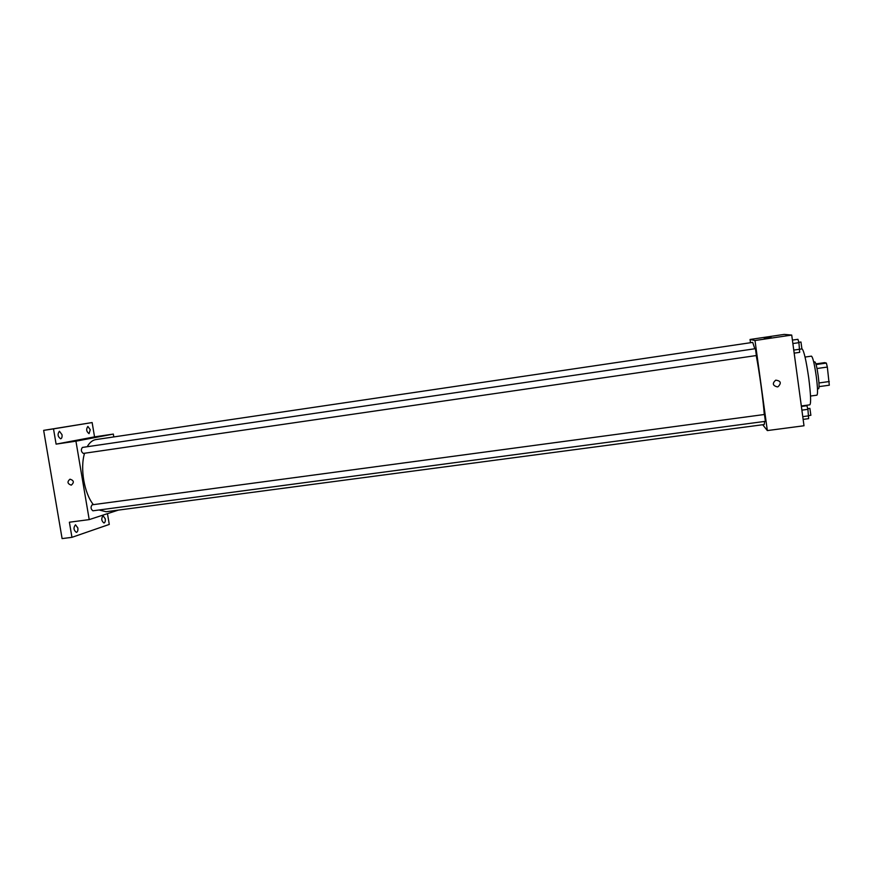 <?xml version="1.0" encoding="UTF-8"?>
<svg xmlns="http://www.w3.org/2000/svg" width="873" height="873" viewBox="0 0 873 873"><rect width="100%" height="100%" fill="white"/><g stroke="black" fill="none" stroke-linecap="round" stroke-linejoin="round"><path stroke-width="1.31" d="M815.884 363.888L824.679 362.633L826.36 363.081L827.331 367.064L829.317 385.2L819.06 386.619M818.939 382.963L829.274 381.534M816.997 368.526L827.331 367.064M813.723 362.033L814.847 361.869C815.84 362.644 816.964 367.304 818.208 375.859C819.18 383.64 819.31 387.928 818.612 388.725L817.488 388.878M816.08 364.543L826.36 363.081M805.048 357.057L811.454 356.14C812.861 357.243 814.476 364.03 816.288 376.481C817.706 387.808 817.914 394.039 816.921 395.174L810.515 396.047M801.981 348.796C803.88 350.379 806.128 360.134 808.736 378.042C810.788 394.323 811.148 403.261 809.838 404.832L801.316 405.978M750.496 342.718L750.049 339.477L784.172 334.403L791.724 335.068L804 425.762L767.334 430.575L762.707 424.736M750.049 339.477L754.992 340.514L791.724 335.068M754.992 340.514L767.334 430.575M777.319 386.903C772.649 385.615 772.114 383.378 775.704 380.159C780.855 380.835 781.641 383.029 778.061 386.717L777.319 386.903L778.061 386.717C781.641 383.029 780.855 380.835 775.704 380.159L775.704 380.159M99.075 509.985L106.091 511.731L764.235 424.54L764.65 421.43M764.29 414.511C763.264 400.347 759.335 371.603 756.236 355.562M754.829 348.764L752.712 342.391L95.965 439.566C92.538 440.112 89.613 442.502 87.202 446.725M756.378 355.529L755.44 348.676L82.389 447.434C80.752 449.715 81.058 451.712 83.306 453.425L756.389 355.529M765.403 421.321L764.453 414.489L92.156 504.801C90.476 507.06 90.727 509.068 92.909 510.803L765.414 421.332M771.012 337.218L764.257 338.244M93.378 504.638C84.201 493.332 79.901 468.365 84.561 453.24M113.796 436.937L113.326 434.077L75.94 441.181L89.21 519.61L118.346 510.105M113.326 434.077L94.546 436.871L92.134 422.554L43.65 430.367L53.515 428.872L56.101 444.128L75.94 441.181M43.65 430.367L62.103 538.597L71.957 537.332L109.278 524.422L107.466 513.662M89.21 519.61L69.382 522.218L71.957 537.332M71.357 485.093L71.171 485.126C67.407 483.729 67.014 481.743 70.004 479.179C73.899 480.423 74.347 482.398 71.357 485.093L71.171 485.126C67.407 483.729 67.014 481.743 70.004 479.179M94.546 436.871L56.101 444.128M86.285 438.846L80.687 439.719L86.285 438.846M80.611 439.719L86.645 438.77M62.005 434.678C62.278 437.013 61.83 438.399 60.663 438.813C57.716 436.664 57.312 434.143 59.429 431.24L62.005 434.678M90.257 429.723L89.057 433.652C86.362 431.589 85.969 429.178 87.878 426.428L90.257 429.723M92.134 422.554L53.515 428.872M77.839 527.958C78.112 530.457 77.621 531.93 76.377 532.388C73.561 530.184 73.267 527.652 75.493 524.793L77.839 527.958M105.251 518.802C105.524 521.181 105.087 522.578 103.952 523.003C101.366 520.886 101.082 518.475 103.079 515.757L105.251 518.802M792.4 340.077L797.933 339.324L798.915 342.663L799.69 352.343L794.168 353.139M801.381 406.458L806.903 405.705L807.918 409.339L808.649 418.647L803.138 419.378M801.883 410.146L807.918 409.339M802.767 416.639L808.791 415.832M810.853 415.264L809.904 408.378L807.732 408.673M792.87 343.547L798.915 342.663M793.753 350.084L801.916 348.916L800.956 341.998L798.806 342.314M808.758 415.559L810.886 415.275"/></g></svg>
